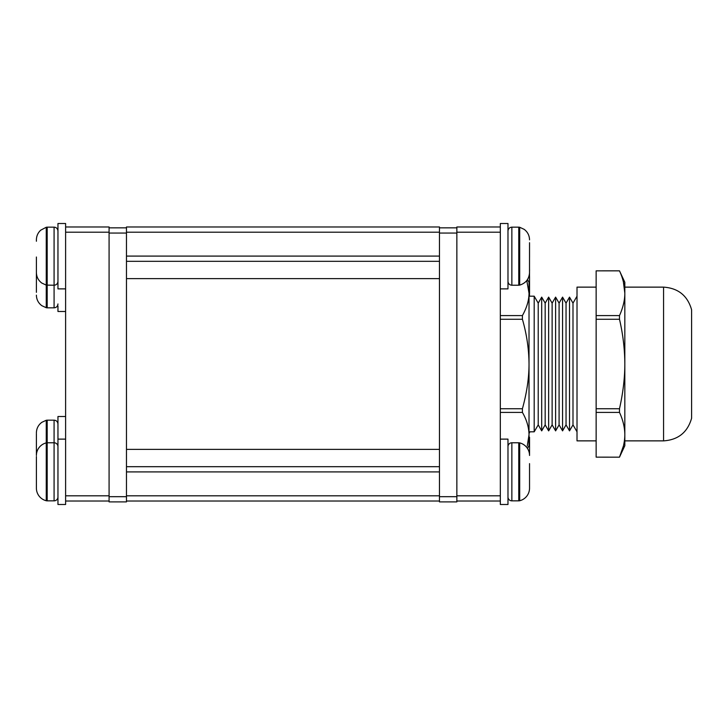 <?xml version="1.0" encoding="UTF-8"?>
<svg xmlns="http://www.w3.org/2000/svg" width="728" height="728" viewBox="0 0 728 728"><rect width="100%" height="100%" fill="white"/><g stroke="black" fill="none" stroke-linecap="round" stroke-linejoin="round"><path stroke-width="1.09" d="M126.472 226.981L126.472 232.196L439.466 232.196L439.466 226.981L126.472 226.981M439.466 261.316L126.472 261.316M439.466 466.684L126.472 466.684M439.466 501.019L126.472 501.019M439.466 278.624L126.472 278.624L126.472 449.376L439.466 449.376L439.466 227.846L456.856 227.846L456.856 501.892L439.466 501.892L439.466 449.376M126.472 278.624L126.472 227.846L109.082 227.846L109.082 501.892L126.472 501.892L126.472 449.376M65.611 288.88L57.958 288.88L57.958 223.505L65.611 223.505L65.611 501.019L109.082 501.019M65.611 232.196L109.082 232.196L109.082 226.981L65.611 226.981M456.856 501.019L500.327 501.019L500.327 223.505L507.98 223.505L507.98 288.88L500.327 288.88M500.327 232.196L456.856 232.196L456.856 226.981L500.327 226.981M691.6 309.746L691.6 418.254C687.541 432.35 678.196 439.885 663.563 440.868L663.563 287.132C678.196 288.115 687.541 295.65 691.6 309.746M538.22 303.139L538.22 424.861L541.696 430.885L541.696 297.115L538.22 303.139L534.197 296.187L534.197 431.813L529.019 431.813M548.648 297.115L548.648 430.885L552.124 424.861L552.124 303.139L548.648 297.115L545.172 303.139L545.172 424.861L541.696 430.885M552.124 303.139L555.61 297.115L555.61 430.885L559.086 424.861L562.562 430.885L562.562 297.115L559.086 303.139L559.086 424.861M569.514 297.115L569.514 430.885L572.991 424.861L572.991 303.139L569.514 297.115L566.038 303.139L566.038 424.861L562.562 430.885M596.141 287.132L577.013 287.132L577.013 440.868L596.141 440.868M663.563 287.132L624.824 287.132L624.824 430.567M527.463 279.579L529.019 282.273L529.019 445.727L527.463 448.421M500.327 408.736L522.413 408.736L522.413 412.412L500.327 412.412M500.327 315.588L522.413 315.588L522.413 319.264L500.327 319.264M522.413 315.588C526.817 307.644 529.019 300.191 529.019 293.22L526.79 280.517M522.413 408.736C526.817 392.847 529.019 377.932 529.019 364C528.901 349.058 526.699 334.143 522.413 319.264M527.245 446.073L529.019 434.78C528.892 427.263 526.69 419.81 522.413 412.412M623.423 445.982L619.492 457.148C622.977 449.604 624.76 442.151 624.824 434.78C624.751 427.382 622.977 419.929 619.492 412.412L619.492 408.736C623.05 392.847 624.824 377.932 624.824 364L624.824 445.727L619.492 457.166L596.141 457.148L619.492 457.166M596.141 270.852L619.492 270.834L624.824 282.273L624.824 293.22C624.76 285.849 622.977 278.387 619.492 270.852L596.141 270.852L596.141 457.148M619.492 408.736L596.141 408.736M619.492 412.412L596.141 412.412M596.141 315.588L619.492 315.588L619.492 319.264L596.141 319.264M623.414 282.009L624.824 293.22C624.824 300.191 623.05 307.644 619.492 315.588M624.824 364C624.76 349.249 622.977 334.334 619.492 319.264M57.958 496.969A3.877 3.877 0 0 1 54.081 500.846L47.184 500.846A3.877 3.877 0 0 1 46.246 500.737A12.958 12.958 0 0 1 36.4 488.151L36.4 462.653M47.184 500.846L47.184 442.77A3.877 3.877 0 0 0 46.246 442.888A12.958 12.958 0 0 0 36.4 455.464L36.4 433.588M36.4 463.636L36.4 456.547M54.081 420.165L47.184 420.165L47.184 442.77L54.081 442.77L54.081 420.165C56.42 420.375 57.712 421.667 57.958 424.042M57.958 446.655A3.877 3.877 0 0 0 54.081 442.77L54.081 500.846M36.4 487.068L36.4 479.98M65.611 501.019L65.611 504.495L57.958 504.495L57.958 416.516L65.611 416.516M57.958 306.042L57.958 311.484L65.611 311.484M36.4 292.338L36.4 257.011M47.184 307.835L54.081 307.835L54.081 227.154L47.184 227.154L47.184 307.835L46.246 307.726L46.246 227.263L40.741 230.166C37.92 232.769 36.473 235.999 36.4 239.849L36.4 241.241M36.4 269.533L36.4 270.279M36.4 267.285L36.4 267.777M36.4 443.989L36.4 433.506M36.4 444.116L36.4 445.591M36.4 280.062L36.4 290.181M36.4 278.005L36.4 279.807M36.4 271.144L36.4 276.094M529.538 257.011L529.538 244.608M529.538 242.715L529.493 296.187M529.538 269.205L529.538 271.144M500.327 439.121L507.98 439.121L507.98 504.495L500.327 504.495L500.327 501.019M529.538 488.151L529.538 463.636L529.538 488.151A12.958 12.958 0 0 1 519.692 500.737A3.877 3.877 0 0 1 518.755 500.846L511.857 500.846A3.877 3.877 0 0 1 507.98 496.969M507.98 446.655A3.877 3.877 0 0 1 511.857 442.77L518.755 442.77A3.877 3.877 0 0 1 519.692 442.888A12.958 12.958 0 0 1 529.538 455.464L529.538 437.209L529.538 455.464M529.538 279.807L529.538 276.303M529.538 290.181L529.538 280.062M529.538 293.329L529.538 290.681M439.466 256.092L126.472 256.092M439.466 471.908L126.472 471.908M439.466 495.804L126.472 495.804M109.082 496.678L126.472 496.678M109.082 233.06L126.472 233.06M65.611 495.804L109.082 495.804M456.856 495.804L500.327 495.804M46.246 500.737L46.246 420.274L41.824 422.322C38.32 424.961 36.509 428.474 36.4 432.86M439.466 496.678L456.856 496.678M439.466 233.06L456.856 233.06M518.755 227.154L511.857 227.154L511.857 285.23L518.755 285.23L518.755 227.154L519.692 227.263L519.692 285.112C525.853 283.174 529.129 278.979 529.538 272.536M511.857 442.77L511.857 500.846M518.755 442.77L518.755 500.846M519.692 442.888L519.692 500.737M572.991 303.139L577.013 296.187M566.038 303.139L562.562 297.115M559.086 303.139L555.61 297.115M545.172 303.139L541.696 297.115M529.019 296.187L534.197 296.187M624.824 440.868L663.563 440.868M572.991 424.861L577.013 431.813M566.038 424.861L569.514 430.885M552.124 424.861L555.61 430.885M545.172 424.861L548.648 430.885M538.22 424.861L534.197 431.813M65.611 439.121L57.958 439.121M57.958 281.345C57.712 283.729 56.42 285.021 54.081 285.23L46.246 285.112L41.751 283.028C38.293 280.38 36.509 276.886 36.4 272.536M54.081 227.154C56.42 227.364 57.712 228.656 57.958 231.031M47.184 227.154L46.246 227.263M47.184 420.165L46.246 420.274M46.246 307.726L41.824 305.678C38.32 303.039 36.509 299.526 36.4 295.14M54.081 307.835C56.42 307.626 57.712 306.333 57.958 303.958M519.692 227.263L524.187 229.356C527.645 231.995 529.429 235.499 529.538 239.849M511.857 227.154C509.518 227.364 508.226 228.656 507.98 231.031M511.857 285.23C509.518 285.021 508.226 283.729 507.98 281.345M518.755 285.23L519.692 285.112M529.493 431.813L529.538 432.86"/></g></svg>
